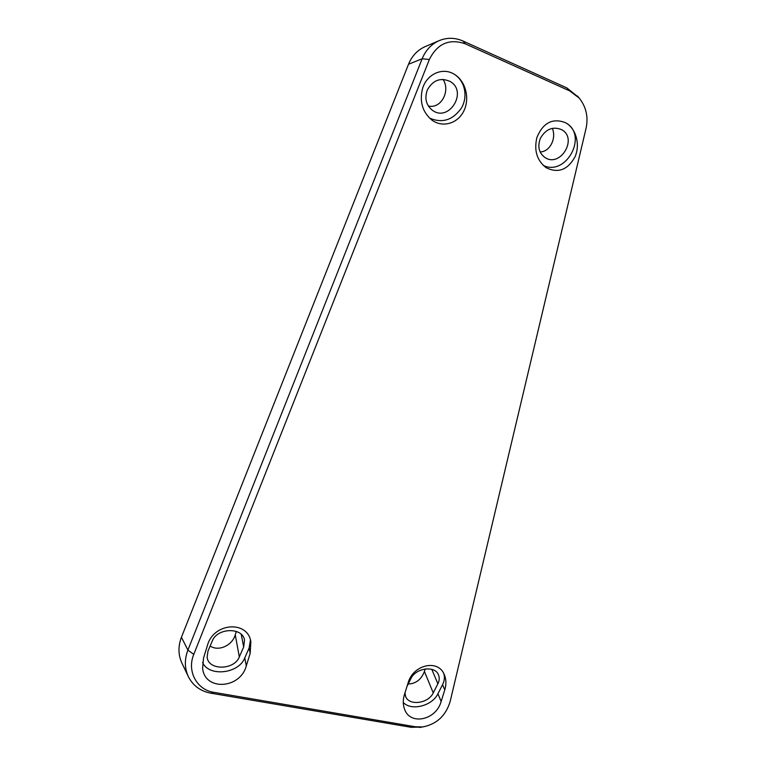 <?xml version="1.0" encoding="UTF-8"?>
<svg xmlns="http://www.w3.org/2000/svg" width="766" height="766" viewBox="0 0 766 766"><rect width="100%" height="100%" fill="white"/><g stroke="black" fill="none" stroke-linecap="round" stroke-linejoin="round"><path stroke-width="1.15" d="M203.526 658.061L207.471 645.326C213.484 622.653 247.677 620.173 250.855 641.697L250.176 653.341L246.288 665.874C240.361 688.883 204.771 691.258 202.617 668.287L203.526 658.061M250.453 640.079L249.113 648.007L244.766 657.908C238.762 673.735 208.955 677.154 202.578 662.485M239.337 656.893L243.674 646.973L244.507 640.146C242.822 627.057 217.171 627.622 212.268 641.027L207.988 651.081L207.126 657.199C208.333 670.671 234.329 670.288 239.337 656.893L235.258 634.842L236.321 631.404M404.381 694.762L408.067 682.975C413.104 664.467 438.43 658.932 444.318 674.702C446.262 679.356 446.415 684.411 444.778 689.869L441.139 701.484C436.132 720.232 409.877 725.823 404.467 708.933C402.887 704.529 402.868 699.808 404.381 694.762M443.782 673.582C444.893 677.134 444.491 680.83 442.566 684.68L437.922 693.757C432.244 705.946 411.313 711.279 403.261 702.46M404.984 692.866L405.559 696.227C408.671 706.137 428.347 703.686 433.24 692.885L437.874 683.799C439.435 680.658 439.636 677.68 438.497 674.894C435.098 665.29 415.66 667.875 410.863 678.676L406.995 686.413M210.152 645.997C218.425 651.799 232.29 645.566 235.258 634.842M408.201 684.009C415.861 683.732 421.271 679.538 424.421 671.447L425.197 668.957M453.893 74.043C465.402 80.459 470.142 98.048 463.947 110.735C457.944 123.556 442.576 128.114 431.823 120.032C422.468 112.066 419.366 101.6 422.526 88.655C426.652 74.225 442.336 67.044 453.893 74.043C464.751 80.334 468.227 96.162 461.611 107.747C453.032 120.128 442.336 123.575 429.515 118.088M427.275 90.091C424.421 98.374 426.107 105.076 432.321 110.208C448.838 122.886 468.304 91.527 450.006 81.397C440.393 77.27 432.819 80.171 427.275 90.091M565.385 122.646C588.719 134.519 566.447 176.793 543.285 165.437M536.956 137.315C543.171 122.675 552.669 117.792 565.442 122.675C575.927 128.2 580.456 144.401 575.084 156.685C567.836 169.899 558.184 173.576 546.129 167.706C536.87 160.467 533.816 150.337 536.956 137.315M540.413 138.234C537.33 146.411 538.824 152.827 544.904 157.47C560.214 168.147 578.282 138.206 561.526 129.617C552.851 126.189 545.813 129.061 540.413 138.234M428.309 105.938C440.776 109.337 450.848 91.125 443.035 79.377M540.116 151.907C549.72 151.994 556.738 138.407 552.305 128.343M193.769 654.403L429.362 59.489C437.367 43.557 449.345 38.338 465.307 43.844L569.808 90.953L579.268 98.163C586.153 106.857 588.432 116.863 586.105 128.161L450.169 701.436C445.86 715.693 436.716 724.196 422.755 726.934L415.431 726.79L213.925 692.359C196.843 689.917 186.693 671.16 193.769 654.403L187.909 650.075C184.424 659.287 184.52 668.019 188.187 676.301C192.783 685.541 200.328 691.171 210.841 693.182L411.15 727.307L421.989 727.058M578.589 97.32L566.859 87.918L462.999 41.019C455.128 37.591 447.296 37.41 439.502 40.493C431.536 43.959 425.743 50.049 422.143 58.771L187.909 650.075L181.437 637.245C178.066 646.159 178.162 654.643 181.734 662.695L181.944 663.126M181.437 637.245L408.527 64.239L422.143 58.771L429.362 59.489M438.995 40.713L425.408 46.515C417.642 49.886 412.022 55.794 408.527 64.239M250.176 653.341L249.113 648.007M246.288 665.874L244.766 657.908M444.778 689.869L442.566 684.68M441.139 701.484L437.922 693.757M433.24 692.885L424.421 671.447M243.674 646.973L241.242 634.353M437.874 683.799L431.794 669.36M465.307 43.844L462.999 41.019M210.841 693.182L213.925 692.359M569.808 90.953L566.859 87.918M411.15 727.307L415.431 726.79M579.268 98.163L577.593 96.104M422.755 726.934L419.481 727.47M181.734 662.695L188.187 676.301"/></g></svg>
